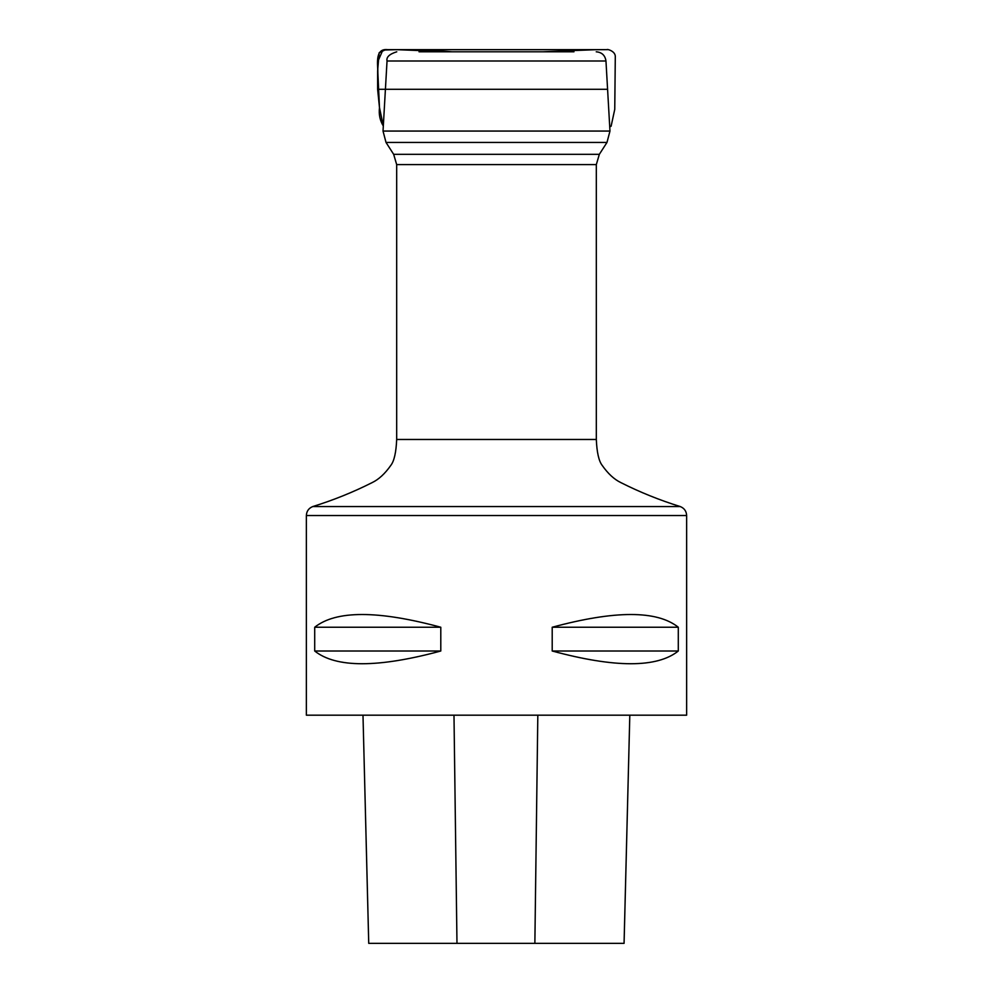 <?xml version="1.0" encoding="UTF-8"?>
<svg xmlns="http://www.w3.org/2000/svg" width="993" height="993" viewBox="0 0 993 993"><rect width="100%" height="100%" fill="white"/><g stroke="black" fill="none" stroke-linecap="round" stroke-linejoin="round"><path stroke-width="1.49" d="M419.034 51.797L573.966 51.797M461.819 715.183L686.635 715.183L686.635 515.528L306.365 515.528L306.365 715.183L461.819 715.183M678.293 627.241C657.043 610.273 615.015 610.273 552.207 627.241L552.207 651.011C615.015 667.979 657.043 667.979 678.293 651.011L678.293 627.241L552.207 627.241M440.793 627.241C377.985 610.273 335.957 610.273 314.707 627.241L314.707 651.011C335.957 667.979 377.985 667.979 440.793 651.011L440.793 627.241L314.707 627.241M368.726 943.35L362.991 715.183L368.738 943.35L624.076 943.35L629.81 715.183L624.063 943.35M314.707 651.011L440.793 651.011M552.207 651.011L678.293 651.011M385.421 89.283L378.11 89.283L377.712 61.814L382.826 50.06L396.79 49.65L452.038 51.797C432.898 50.283 414.292 49.576 396.232 49.65L387.829 49.662C375.23 48.049 377.65 62.907 377.762 70.615L379.487 107.728C378.681 114.443 379.959 120.538 383.31 125.987L379.487 107.641L377.625 89.283L607.579 89.283M686.635 515.528C686.411 511.184 684.276 508.193 680.242 506.554L312.758 506.554C333.276 500.199 353.074 492.218 372.164 482.598C378.767 479.42 384.974 473.698 390.795 465.419C394.171 461.062 396.133 452.411 396.679 439.477L596.321 439.477L596.321 164.602L396.679 164.602L393.662 154.325L599.338 154.325L606.984 142.433L386.016 142.433L383.025 131.064L609.975 131.064L605.966 60.995C605.134 55.372 601.895 52.306 596.234 51.797M383.025 131.064L387.034 60.995L605.966 60.995M456.979 943.35L453.987 715.183M534.867 943.35L537.821 715.183M396.679 439.477L396.679 164.602M393.662 154.325L386.016 142.433M387.034 60.995C386.178 57.135 389.43 54.069 396.766 51.797M606.984 142.433L609.975 131.064M596.321 164.602L599.338 154.325M312.758 506.554C308.724 508.193 306.589 511.184 306.365 515.528M680.242 506.554C659.724 500.199 639.926 492.218 620.836 482.598C614.233 479.42 608.026 473.698 602.205 465.419C598.829 461.062 596.867 452.411 596.321 439.477M377.625 89.283L377.625 70.913L379.127 52.803L385.619 49.65L607.555 49.65C605.42 48.794 615.859 50.506 615.288 57.073L614.754 109.354L611.105 126.248L609.739 126.943M542.811 51.797L596.656 49.65L396.232 49.65M395.102 49.65L392.93 49.65M387.829 49.662L605.06 49.662L393.7 49.65L597.736 49.65L396.368 49.65L450.263 51.797"/></g></svg>
